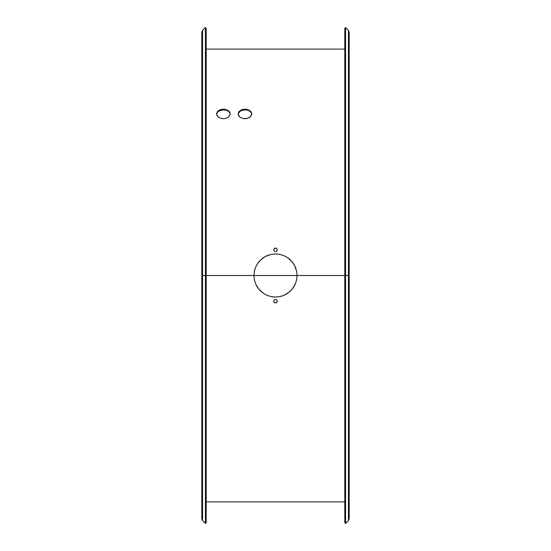 <?xml version="1.0" encoding="UTF-8"?>
<svg xmlns="http://www.w3.org/2000/svg" width="551" height="551" viewBox="0 0 551 551"><rect width="100%" height="100%" fill="white"/><g stroke="black" fill="none" stroke-linecap="round" stroke-linejoin="round"><path stroke-width="0.83" d="M260.258 260.251L265.32 256.49L271.278 254.355L275.486 253.942L279.688 254.348L283.744 255.574L287.457 257.558L292.147 261.801L294.51 265.32L296.645 271.271L297.058 275.5L296.645 279.708L295.419 283.758L293.428 287.477L290.742 290.749L287.484 293.421L283.758 295.419L279.688 296.652L275.486 297.058L271.285 296.645L267.256 295.426L263.523 293.428L260.258 290.749L257.579 287.484L255.581 283.751L254.355 279.722L253.942 275.5L254.348 271.306L255.581 267.256L257.572 263.523L260.244 260.265L263.516 257.579L267.228 255.588L271.278 254.355L275.486 253.942L279.688 254.348L283.744 255.574L287.457 257.558L290.735 260.244L293.414 263.495L295.412 267.228L296.645 271.271L297.058 275.5L296.645 279.708L295.419 283.758L292.168 289.179L289.185 292.161L283.758 295.419L279.708 296.645L275.507 297.058L271.285 296.645L267.256 295.426L263.523 293.428L258.832 289.179L255.581 283.751L254.355 279.722L253.942 275.5L344.809 275.5L344.809 522.685L344.809 275.5L345.573 275.5L345.573 27.55L345.573 275.5L348.432 275.5L348.432 30.408L349.169 32.185L349.169 518.815L348.432 520.592L348.432 30.408L348.432 275.5L349.169 275.5L349.169 518.815L349.169 275.5L348.432 275.5L348.432 520.592L348.432 275.5L345.573 275.5L345.573 523.45L345.573 275.5L206.191 275.5L206.191 28.315L206.191 275.5L253.942 275.5L254.348 271.306L255.581 267.256L257.572 263.523L261.567 259.046M238.259 113.733L240.126 111.316L242.337 110.303L244.954 109.952L244.954 109.181L247.578 109.539L249.789 110.544L251.263 112.073L251.786 113.892L250.629 116.571L247.564 118.369L243.618 118.651L240.126 117.308L238.259 114.828L238.645 112.073L241.166 109.966L244.954 109.181L248.756 109.966L251.263 112.073L251.649 114.828L249.782 117.308L246.283 118.651L243.618 118.651L240.126 117.308L238.645 115.731L238.128 113.885L239.279 111.254L242.344 109.532L244.954 109.181L244.954 109.952L242.337 110.303L240.126 111.316L238.645 112.845L238.128 114.663M216.695 113.733L217.714 112.032L219.594 110.737L223.396 109.952L223.396 109.181L224.732 109.27L227.198 109.966L229.078 111.261L230.091 112.962L230.091 114.828L228.217 117.308L224.725 118.651L222.06 118.651L218.568 117.308L216.701 114.828L217.087 112.073L219.601 109.966L223.396 109.181L227.198 109.966L229.705 112.073L230.091 114.828L228.217 117.308L224.725 118.651L222.06 118.651L218.568 117.308L217.087 115.731L216.564 113.885L217.721 111.254L220.779 109.532L223.396 109.181L223.396 109.952L220.772 110.303L218.561 111.316L217.087 112.845L216.564 114.663M206.191 522.685L206.191 275.5L205.427 275.5L205.427 27.55L205.427 275.5L206.191 275.5L206.191 522.685L205.427 523.45L205.427 275.5L205.427 523.45L202.568 520.592L201.831 518.815L201.831 32.185L201.831 275.5L202.568 275.5L202.568 30.408L202.568 275.5L205.427 275.5L202.568 275.5L202.568 520.592M344.809 28.315L344.809 275.5L344.809 28.315L345.573 27.55L348.432 30.408M202.568 30.408L202.568 520.592L202.568 275.5L201.831 275.5L201.831 32.185L202.568 30.408L205.427 27.55L206.191 28.315M276.437 248.184L277.367 249.796L276.437 251.401L274.563 251.401L273.633 249.796L274.563 248.184L276.437 248.184L277.367 249.796L276.437 251.401L274.563 251.401L273.633 249.796L274.563 248.184L276.437 248.184L277.367 249.913L276.437 248.184M257.586 287.498L256.752 286.148M273.964 297.01L272.649 296.872M282.181 295.997L281.23 296.286M295.412 283.779L294.84 285.032M274.563 302.692L273.633 301.087L274.563 302.816L273.633 301.204L274.563 299.599L276.437 299.599L277.367 301.204L276.437 302.816L274.563 302.692M277.367 301.087L276.437 302.816L277.367 301.087M277.263 254.011L277.952 254.08M258.068 262.813L258.529 262.2M254.617 270.148L254.872 269.232M274.563 248.308L276.437 248.308L274.563 248.184L273.633 249.913L274.563 248.308M229.705 112.838L229.071 112.025L229.705 112.838M228.224 111.316L227.184 110.73L228.224 111.316M226.006 110.303L224.725 110.042L226.006 110.303M223.396 109.952L224.725 110.042L223.396 109.952M251.263 112.838L250.629 112.025L251.263 112.838M249.782 111.316L248.749 110.73L249.782 111.316M247.571 110.303L246.283 110.042L247.571 110.303M244.954 109.952L246.283 110.042L244.954 109.952M201.831 275.5L201.831 518.815L201.831 275.5M230.222 114.656L230.091 113.726M251.786 114.656L251.649 113.726M274.563 299.599L273.633 301.204L274.563 302.816L276.437 302.816L277.367 301.204L276.437 299.599L274.563 299.599M206.191 49.108L344.809 49.108M344.809 501.892L206.191 501.892M344.809 522.685L345.573 523.45L348.432 520.592"/></g></svg>
